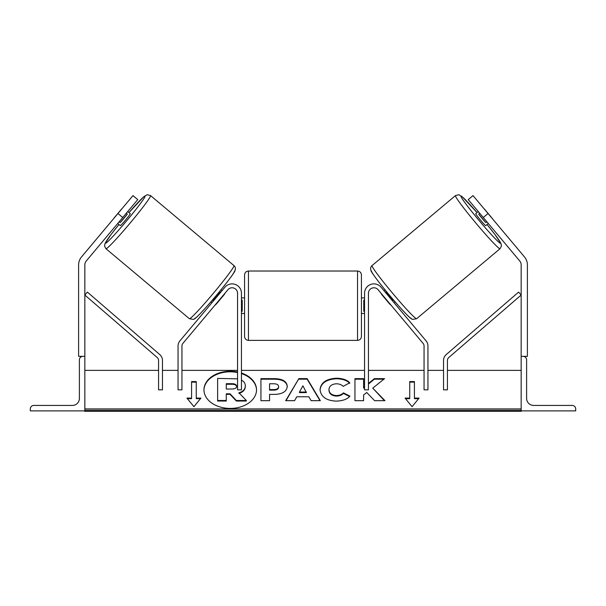 <?xml version="1.0" encoding="UTF-8"?>
<svg xmlns="http://www.w3.org/2000/svg" width="606" height="606" viewBox="0 0 606 606"><rect width="100%" height="100%" fill="white"/><g stroke="black" fill="none" stroke-linecap="round" stroke-linejoin="round"><path stroke-width="0.91" d="M227.917 289.729L182.861 343.428A3.894 3.894 0 0 0 181.944 345.935L181.944 389.847L178.05 389.847L178.05 345.935A7.795 7.795 0 0 1 179.876 340.928L224.932 287.221A9.348 9.348 0 0 1 241.446 293.236L241.446 389.847L237.552 389.847L237.552 293.236A5.454 5.454 0 0 0 227.917 289.729M30.3 410.883L84.84 410.883L84.84 356.343L82.893 356.343A3.507 3.507 0 0 0 79.386 359.85L79.386 398.415A7.014 7.014 0 0 1 72.372 405.429L33.807 405.429A3.507 3.507 0 0 0 30.3 408.936L30.3 410.883M244.566 305.697L244.566 274.927C244.794 272.556 246.097 271.261 248.46 271.026L248.46 340.375C246.097 340.14 244.794 338.845 244.566 336.474L244.566 305.697M361.434 274.927L361.434 336.474C361.206 338.845 359.903 340.14 357.54 340.375L357.54 271.026C359.903 271.261 361.206 272.556 361.434 274.927M241.446 300.137L242.226 300.137L242.226 311.264L241.446 311.264M364.554 300.137L363.774 300.137L363.774 311.264L364.554 311.264M137.751 199.609L86.302 260.928A6.234 6.234 0 0 0 84.84 264.936L84.84 356.343L78.606 356.343L78.606 264.936A12.468 12.468 0 0 1 81.522 256.921L132.979 195.602L137.751 199.609M122.723 217.516L117.95 213.509M118.935 224.508A30.777 1.795 -50 0 0 105.489 243.233A30.777 1.795 -50 0 0 126.654 220.811A30.777 1.795 -50 0 0 145.054 196.079A30.777 1.795 -50 0 0 128.949 212.57L143.781 196.7L147.235 194.715L150.538 195.594A34.671 2.023 130 0 1 129.805 223.455A34.671 2.023 130 0 1 105.967 248.718L189.383 318.711A34.671 2.023 -50 0 0 213.221 293.455A34.671 2.023 -50 0 0 233.961 265.595C235.401 266.852 235.742 268.541 234.984 270.64C235.28 271.958 220.607 291.001 207.835 305.333C195.889 318.665 194.632 318.998 193.375 319.415L189.383 318.711M150.538 195.594L233.961 265.595M127.737 211.547L130.282 213.683A7.795 0.454 130 0 1 125.624 219.948A7.795 0.454 130 0 1 120.268 225.621L117.715 223.485M127.305 214.1A7.795 0.454 130 0 1 120.155 222.622L127.305 214.1L126.306 213.251M119.147 221.781L120.155 222.622M113.61 218.683A7.795 0.454 130 0 1 114.307 217.713L121.458 209.191A7.795 0.454 130 0 1 122.291 208.343M210.979 301.743L212.024 302.614M216.44 303.417L216.683 303.621A7.795 0.454 130 0 1 215.009 305.121M213.456 300.909L213.107 300.621A7.795 0.454 130 0 0 220.258 292.092L220.607 292.387M223.591 294.887L223.834 295.092A7.795 0.454 130 0 0 225.023 293.183M220.993 289.804L222.038 290.675M216.683 303.621L223.834 295.092M483.277 217.516L519.698 260.928A6.234 6.234 0 0 1 521.16 264.936L521.16 356.343L527.394 356.343L527.394 264.936A12.468 12.468 0 0 0 524.478 256.921L473.021 195.602L468.249 199.609L483.277 217.516L488.05 213.509M487.065 224.508A30.777 1.795 -130 0 1 500.511 243.233A30.777 1.795 -130 0 1 479.346 220.811A30.777 1.795 -130 0 1 460.946 196.079A30.777 1.795 -130 0 1 477.051 212.57L462.219 196.7L458.765 194.715L455.462 195.594A34.671 2.023 50 0 0 476.195 223.455A34.671 2.023 50 0 0 500.033 248.718L416.617 318.711A34.671 2.023 -130 0 1 392.779 293.455A34.671 2.023 -130 0 1 372.039 265.595C370.599 266.852 370.258 268.541 371.016 270.64C370.72 271.958 385.393 291.001 398.165 305.333C410.11 318.665 411.368 318.998 412.625 319.415L416.617 318.711M455.462 195.594L372.039 265.595M478.263 211.547L475.718 213.683A7.795 0.454 50 0 0 480.376 219.948A7.795 0.454 50 0 0 485.732 225.621L488.284 223.485M492.39 218.683A7.795 0.454 50 0 0 491.693 217.713L484.542 209.191A7.795 0.454 50 0 0 483.709 208.343M486.853 221.781L485.845 222.622L478.695 214.1A7.795 0.454 50 0 0 485.845 222.622M478.695 214.1L479.694 213.251M395.021 301.743L393.976 302.614M385.007 289.804L383.962 290.675M380.977 293.183A7.795 0.454 50 0 0 382.166 295.092L382.409 294.887M392.544 300.909L392.893 300.621A7.795 0.454 50 0 1 385.742 292.092L385.393 292.387M390.991 305.121A7.795 0.454 50 0 1 389.317 303.621L389.56 303.417M389.317 303.621L382.166 295.092M575.7 410.883L521.16 410.883L521.16 356.343L523.107 356.343A3.507 3.507 0 0 1 526.614 359.85L526.614 398.415A7.014 7.014 0 0 0 533.628 405.429L572.193 405.429A3.507 3.507 0 0 1 575.7 408.936L575.7 410.883M378.083 289.729L423.139 343.428A3.894 3.894 0 0 1 424.056 345.935L424.056 389.847L427.95 389.847L427.95 345.935A7.795 7.795 0 0 0 426.124 340.928L381.068 287.221A9.348 9.348 0 0 0 364.554 293.236L364.554 389.847L368.448 389.847L368.448 293.236A5.454 5.454 0 0 1 378.083 289.729M158.575 360.464L158.575 389.847L162.469 389.847L162.469 360.464A7.795 7.795 0 0 0 159.764 354.571L87.385 292.1L84.84 295.054L157.219 357.517A3.894 3.894 0 0 1 158.575 360.464M447.425 360.464L447.425 389.847L443.531 389.847L443.531 360.464A7.795 7.795 0 0 1 446.236 354.571L518.615 292.1L521.16 295.054L448.781 357.517A3.894 3.894 0 0 0 447.425 360.464M237.552 372.538A26.278 18.581 0 0 0 230.242 371.811A26.278 18.581 0 0 0 203.964 390.112M237.552 371.993A26.278 18.581 0 0 0 230.242 371.258A26.278 18.581 0 0 0 203.964 389.84A26.278 18.581 0 0 0 230.242 408.421A26.278 18.581 0 0 0 256.52 389.84A26.278 18.581 0 0 0 241.446 373.031M521.16 370.372L447.425 370.372M443.531 370.372L427.95 370.372M424.056 370.372L368.448 370.372M364.554 370.372L241.446 370.372M237.552 370.372L181.944 370.372M178.05 370.372L162.469 370.372M158.575 370.372L84.84 370.372M521.16 408.936L84.84 408.936M196.261 398.104L196.261 381.575L191.579 381.575L191.579 398.104L186.906 398.104L193.92 406.694L200.934 398.104L196.261 398.104L196.261 398.657L200.48 398.657M349.927 396.15C347.314 399.24 342.708 400.899 336.125 401.119C326.316 400.611 320.96 396.816 320.051 389.726L320.051 389.666C320.809 382.628 326.286 378.811 336.481 378.205C342.693 378.379 347.102 379.909 349.707 382.795L343.208 386.355C341.534 384.712 339.269 383.848 336.398 383.772C331.732 384.113 329.255 386.052 328.96 389.597L328.96 389.666C329.255 393.279 331.732 395.241 336.398 395.551C339.428 395.46 341.776 394.567 343.428 392.87L349.927 396.15M308.863 396.771L296.788 396.771L294.592 400.68L285.676 400.68L298.864 378.621L307.136 378.621L320.324 400.68L311.12 400.68L308.863 396.771M287.252 386.386L287.252 386.454C286.653 391.696 282.191 394.339 273.851 394.385L269.572 394.385L269.572 400.68L260.936 400.68L260.936 378.644L274.291 378.644C282.555 378.788 286.873 381.363 287.252 386.386M364.554 386.779L363.592 387.582L363.592 378.644L354.949 378.644L354.949 400.68L363.592 400.68L363.592 394.983L366.751 392.499L374.584 400.68L384.961 400.68L372.758 388.12L384.56 378.644L374.319 378.644L368.448 383.537M405.066 398.104L409.739 398.104L409.739 381.575L414.421 381.575L414.421 398.104L419.094 398.104L412.08 406.694L405.066 398.104M84.84 410.883L84.84 411.338L521.16 411.338L521.16 410.883M256.52 390.112A26.278 18.581 0 0 0 241.446 373.584M241.446 380.129L242.559 380.81C244.392 382.068 245.316 383.78 245.324 385.954L245.324 386.567C245.119 389.931 242.983 392.188 238.9 393.347M226.273 394.354L230.068 394.354L236.355 401.043L246.347 401.043L246.347 400.498L236.355 400.498L230.068 393.809L226.273 393.809L226.273 400.498L217.615 400.498L217.615 378.409L237.552 378.841M226.273 400.498L226.273 401.043L217.615 401.043L217.615 400.498M230.068 394.354L230.068 393.809M236.355 401.043L236.355 400.498M245.324 386.014C245.119 389.378 242.983 391.643 238.9 392.794L246.347 400.498M286.009 400.68L298.864 378.621M298.864 379.174L307.136 379.174L307.136 378.621M307.136 379.174L319.991 400.68M299.44 392.044L299.44 392.597L306.386 392.597L302.932 385.817L299.44 392.044L306.386 392.044M269.572 394.938L269.572 400.68M260.936 400.68L260.936 379.197L274.291 379.197C282.555 379.333 286.873 381.916 287.252 386.939M269.572 389.597L269.572 390.15L273.67 390.15C276.851 390.059 278.502 389.105 278.608 387.287L278.608 386.673C278.51 384.765 276.844 383.795 273.624 383.772L269.572 383.772L269.572 389.597L273.67 389.597C276.851 389.507 278.502 388.552 278.608 386.734M320.051 390.211C320.809 383.181 326.286 379.364 336.481 378.75C342.693 378.932 347.102 380.462 349.707 383.348M343.428 392.87L343.428 393.423C341.776 395.12 339.428 396.013 336.398 396.097C331.732 395.794 329.255 393.832 328.96 390.211L328.96 389.666M343.428 393.423L349.548 396.506M384.424 400.68L372.758 388.12M363.592 400.68L363.592 395.536M363.592 379.197L354.949 379.197L354.949 400.68M364.554 387.332L363.592 388.135L363.592 387.582M383.871 379.197L374.319 379.197L374.319 378.644M374.319 379.197L368.448 384.09M405.52 398.657L409.739 398.657L409.739 398.104M409.739 382.128L414.421 382.128M418.64 398.657L414.421 398.657L414.421 398.104M187.36 398.657L191.579 398.657L191.579 398.104M196.261 382.128L191.579 382.128M231.939 383.712L226.273 383.712L226.273 389.014L231.984 389.014C234.999 388.946 236.552 388.067 236.62 386.393L236.62 386.333C236.514 384.59 234.946 383.719 231.939 383.712L231.939 384.265L226.273 384.265L226.273 389.014M236.62 386.878C236.514 385.143 234.946 384.265 231.939 384.265M234.431 271.071A30.777 1.795 130 0 1 216.024 295.804A30.777 1.795 130 0 1 194.867 318.226M371.569 271.071A30.777 1.795 50 0 0 389.976 295.804A30.777 1.795 50 0 0 411.133 318.226M521.16 410.315L84.84 410.315M274.291 379.197L274.291 378.644M273.67 390.15L273.67 389.597M336.481 378.75L336.481 378.205M336.398 396.097L336.398 395.551M357.54 271.026L248.46 271.026M244.566 297.91L241.446 297.91M361.434 297.91L364.554 297.91M364.554 313.491L361.434 313.491M244.566 313.491L241.446 313.491M357.54 340.375L248.46 340.375M105.967 248.718L104.558 246.119L104.944 243.665L111.118 234.416L118.927 224.5M500.033 248.718L501.442 246.119L501.056 243.665L494.882 234.416L487.072 224.5"/></g></svg>
